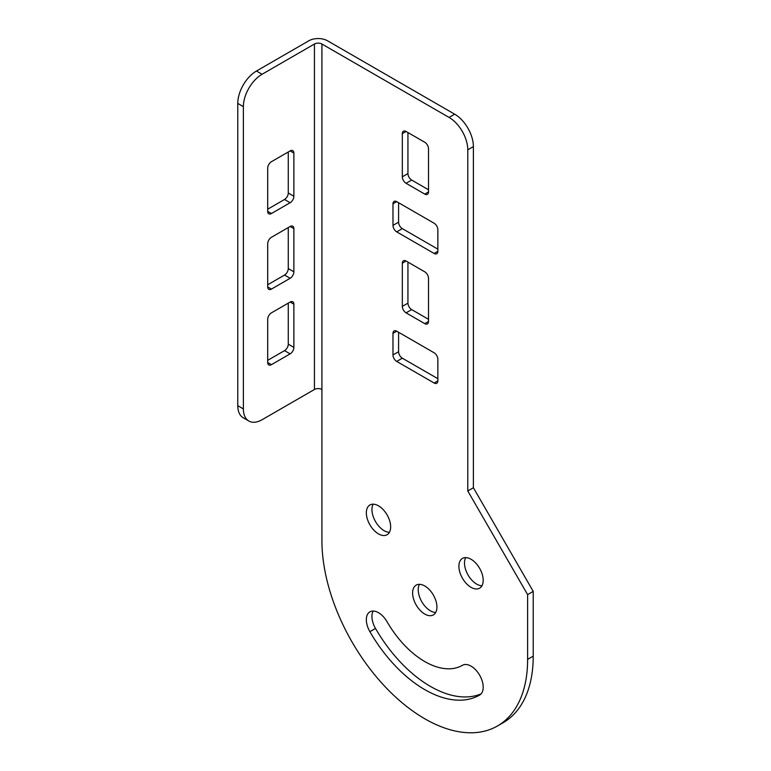 <?xml version="1.0" encoding="UTF-8"?>
<svg xmlns="http://www.w3.org/2000/svg" width="771" height="771" viewBox="0 0 771 771"><rect width="100%" height="100%" fill="white"/><g stroke="black" fill="none" stroke-linecap="round" stroke-linejoin="round"><path stroke-width="1.16" d="M424.763 585.979A17.193 9.927 -120 0 0 416.176 585.131A17.193 9.927 -120 0 0 413.535 598.903A17.193 9.927 -120 0 0 424.763 614.044A17.193 9.927 -120 0 0 433.36 614.901A17.193 9.927 -120 0 0 436 601.129A17.193 9.927 -120 0 0 424.763 585.979M419.453 584.322A17.193 9.927 -120 0 0 430.382 610.805A17.193 9.927 -120 0 0 435.692 612.463M471.042 559.254A17.193 9.927 -120 0 0 462.455 558.406A17.193 9.927 -120 0 0 459.815 572.178A17.193 9.927 -120 0 0 471.042 587.329A17.193 9.927 -120 0 0 479.639 588.177A17.193 9.927 -120 0 0 482.27 574.405A17.193 9.927 -120 0 0 471.042 559.254M465.723 557.606A17.193 9.927 -120 0 0 476.651 584.09A17.193 9.927 -120 0 0 481.971 585.748M424.763 689.621A109.742 63.357 -120 0 0 479.639 695.057L479.639 695.057A17.193 9.927 -120 0 0 479.639 675.203A17.193 9.927 -120 0 0 462.455 665.286L462.455 665.286A75.365 43.513 60 0 1 424.763 661.547A75.365 43.513 60 0 1 387.081 621.773A17.193 9.927 -120 0 0 369.897 611.846A17.193 9.927 -120 0 0 369.897 631.69A109.742 63.357 -120 0 0 424.763 689.621M373.174 611.037A17.193 9.927 -120 0 0 375.506 628.452A109.742 63.357 -120 0 0 430.382 686.383A109.742 63.357 -120 0 0 481.075 693.881M378.494 505.824A17.193 9.927 -120 0 0 369.897 504.976A17.193 9.927 -120 0 0 367.266 518.748A17.193 9.927 -120 0 0 378.494 533.889A17.193 9.927 -120 0 0 387.081 534.746A17.193 9.927 -120 0 0 389.721 520.974A17.193 9.927 -120 0 0 378.494 505.824M373.174 504.167A17.193 9.927 -120 0 0 384.103 530.65A17.193 9.927 -120 0 0 389.422 532.308M321.921 540.635A145.44 83.972 -120 0 0 424.763 718.765A145.44 83.972 -120 0 0 497.488 725.974A145.44 83.972 -120 0 0 527.615 659.388L527.615 594.614L467.775 490.973L467.775 149.825A26.445 15.266 -120 0 0 449.079 117.433L321.921 44.024A5.291 3.055 0 0 0 314.443 44.024L314.443 389.49A5.291 3.055 180 0 1 321.921 389.49L321.921 540.635M497.488 725.974L503.097 722.735A145.44 83.972 -120 0 0 533.224 656.15L533.224 591.376L473.384 487.735L473.384 146.586L467.775 149.825M473.384 487.735L467.775 490.973M533.224 591.376L527.615 594.614M449.079 117.433L454.688 114.195L327.53 40.786A13.223 7.633 0 0 0 308.834 40.786L256.473 71.019L262.082 74.257L314.443 44.024M398.588 332.272L398.588 351.711A5.291 3.055 -120 0 0 402.327 358.187L437.861 378.696M407.936 262.101L407.936 303.128A5.291 3.055 -120 0 0 411.675 309.605L428.512 319.319M407.936 132.554L407.936 173.571A5.291 3.055 -120 0 0 411.675 180.048L428.512 189.772M398.588 202.725L398.588 222.154A5.291 3.055 -120 0 0 402.327 228.63L437.861 249.149M454.688 114.195A26.445 15.266 60 0 1 473.384 146.586M396.718 331.193A5.291 3.055 -120 0 0 394.077 330.932A5.291 3.055 -120 0 0 392.979 333.351L392.979 354.949A5.291 3.055 -120 0 0 396.718 361.426L434.121 383.014A5.291 3.055 -120 0 0 436.762 383.274A5.291 3.055 -120 0 0 437.861 380.855L437.861 359.267A5.291 3.055 -120 0 0 434.121 352.79L396.718 331.193L392.979 333.351M406.066 261.022A5.291 3.055 -120 0 0 403.426 260.762A5.291 3.055 -120 0 0 402.327 263.181L402.327 306.366A5.291 3.055 -120 0 0 406.066 312.843L424.763 323.637A5.291 3.055 -120 0 0 427.413 323.897A5.291 3.055 -120 0 0 428.512 321.478L428.512 278.292A5.291 3.055 -120 0 0 424.763 271.816L406.066 261.022L402.327 263.181M402.327 176.81A5.291 3.055 -120 0 0 406.066 183.296L424.763 194.09A5.291 3.055 -120 0 0 427.413 194.35A5.291 3.055 -120 0 0 428.512 191.931L428.512 148.745A5.291 3.055 -120 0 0 424.763 142.269L406.066 131.475A5.291 3.055 -120 0 0 403.426 131.205A5.291 3.055 -120 0 0 402.327 133.634L402.327 176.81L407.936 173.571M396.718 201.645A5.291 3.055 -120 0 0 394.077 201.385A5.291 3.055 -120 0 0 392.979 203.804L392.979 225.392A5.291 3.055 -120 0 0 396.718 231.869L434.121 253.466A5.291 3.055 -120 0 0 436.762 253.726A5.291 3.055 -120 0 0 437.861 251.307L437.861 229.71A5.291 3.055 -120 0 0 434.121 223.233L396.718 201.645L392.979 203.804M314.443 389.49L262.082 419.723A26.445 15.266 120 0 1 248.869 421.033A26.445 15.266 120 0 1 243.385 408.929L243.385 106.639L237.776 103.401A26.445 15.266 -60 0 1 256.473 71.019M284.528 350.632A5.291 3.055 120 0 0 288.267 344.155L293.876 347.393A5.291 3.055 -60 0 1 290.137 353.87L284.528 350.632L267.701 360.346M288.267 303.128L288.267 344.155M284.528 199.487A5.291 3.055 120 0 0 288.267 193.01L293.876 196.248A5.291 3.055 -60 0 1 290.137 202.725L284.528 199.487L267.701 209.201M288.267 151.983L288.267 193.01M284.528 275.054A5.291 3.055 120 0 0 288.267 268.578L293.876 271.816A5.291 3.055 -60 0 1 290.137 278.292L284.528 275.054L267.701 284.769M288.267 227.551L288.267 268.578M248.869 421.033L243.251 417.795A26.445 15.266 -60 0 1 237.776 405.691L237.776 103.401M293.876 347.393L293.876 304.208L290.137 302.049L271.44 312.843A5.291 3.055 -60 0 0 267.701 319.319L267.701 362.505L271.44 364.664L290.137 353.87M271.44 364.664A5.291 3.055 -60 0 1 268.79 364.924A5.291 3.055 -60 0 1 267.701 362.505M290.137 302.049A5.291 3.055 -60 0 1 292.778 301.789A5.291 3.055 -60 0 1 293.876 304.208M293.876 196.248L293.876 153.063L290.137 150.904L271.44 161.698A5.291 3.055 -60 0 0 267.701 168.174L267.701 211.36L271.44 213.519L290.137 202.725M271.44 213.519A5.291 3.055 -60 0 1 268.79 213.779A5.291 3.055 -60 0 1 267.701 211.36M290.137 150.904A5.291 3.055 -60 0 1 292.778 150.644A5.291 3.055 -60 0 1 293.876 153.063M293.876 271.816L293.876 228.63L290.137 226.472L271.44 237.275A5.291 3.055 -60 0 0 267.701 243.752L267.701 286.928L271.44 289.086L290.137 278.292M271.44 289.086A5.291 3.055 -60 0 1 268.79 289.356A5.291 3.055 -60 0 1 267.701 286.928M290.137 226.472A5.291 3.055 -60 0 1 292.778 226.211A5.291 3.055 -60 0 1 293.876 228.63M262.082 74.257A26.445 15.266 120 0 0 243.385 106.639M533.224 656.15L527.615 659.388M321.921 44.024L321.921 389.49M375.506 628.452L369.897 631.69M437.861 251.307L434.121 253.466M402.327 228.63L396.718 231.869M398.588 222.154L392.979 225.392M411.675 180.048L406.066 183.296M406.066 131.475L402.327 133.634M428.512 191.931L424.763 194.09M428.512 321.478L424.763 323.637M411.675 309.605L406.066 312.843M407.936 303.128L402.327 306.366M437.861 380.855L434.121 383.014M402.327 358.187L396.718 361.426M398.588 351.711L392.979 354.949M237.776 405.691L243.385 408.929"/></g></svg>
